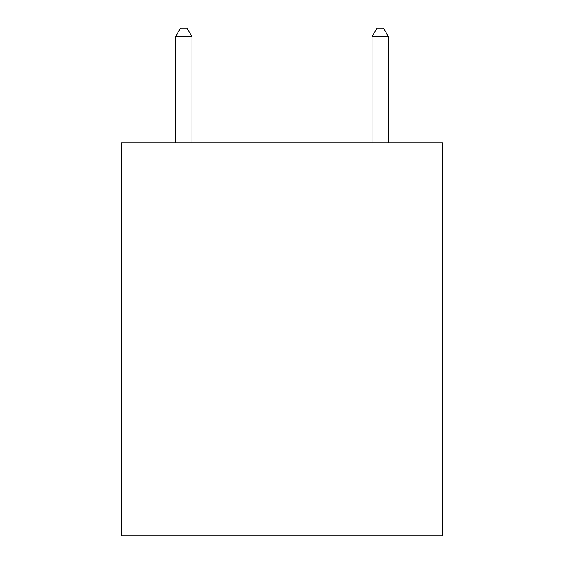 <?xml version="1.0" encoding="UTF-8"?>
<svg xmlns="http://www.w3.org/2000/svg" width="564" height="564" viewBox="0 0 564 564"><rect width="100%" height="100%" fill="white"/><g stroke="black" fill="none" stroke-linecap="round" stroke-linejoin="round"><path stroke-width="0.85" d="M442.465 142.819L442.465 535.8L121.535 535.8L121.535 142.819L442.465 142.819M191.943 142.819L191.943 36.716L175.566 36.716L175.566 142.819M175.566 36.716L180.48 28.2L187.029 28.2L191.943 36.716M388.434 142.819L388.434 36.716L372.057 36.716L376.971 28.2L383.52 28.2L388.434 36.716M372.057 142.819L372.057 36.716"/></g></svg>
